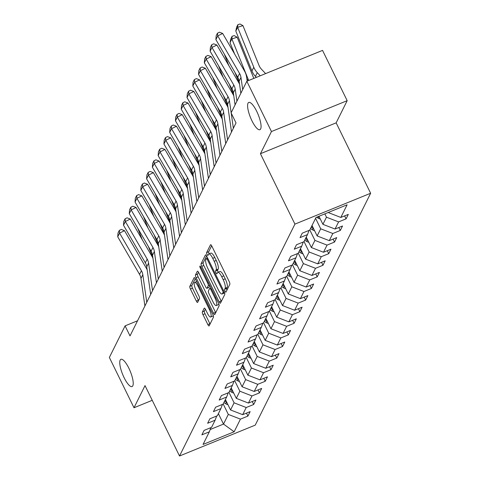 <?xml version="1.0" encoding="UTF-8"?>
<svg xmlns="http://www.w3.org/2000/svg" width="480" height="480" viewBox="0 0 480 480"><rect width="100%" height="100%" fill="white"/><g stroke="black" fill="none" stroke-linecap="round" stroke-linejoin="round"><path stroke-width="0.72" d="M225.042 291.204A1.584 0.444 -112.2 0 0 225.888 292.158A1.584 0.444 -112.2 0 0 225.972 292.074L229.83 284.322A2.256 0.63 -112.2 0 0 229.224 281.616L211.818 246.072A2.256 0.63 -112.2 0 0 210.6 244.71A2.256 0.63 -112.2 0 0 210.486 244.83L206.622 252.582A1.584 0.444 -112.2 0 0 207.048 254.478A1.584 0.444 -112.2 0 0 207.9 255.432A1.584 0.444 -112.2 0 0 207.978 255.348L208.476 254.346A7.23 2.016 -112.2 0 1 208.842 253.968A7.23 2.016 -112.2 0 1 212.736 258.33L214.188 261.288A7.23 2.016 -112.2 0 1 216.12 269.946L215.622 270.948A1.584 0.444 -112.2 0 0 216.042 272.844A1.584 0.444 -112.2 0 0 216.894 273.792A1.584 0.444 -112.2 0 0 216.972 273.714L217.476 272.706A7.23 2.016 -112.2 0 1 217.842 272.334A7.23 2.016 -112.2 0 1 221.73 276.69L223.182 279.654A7.23 2.016 -112.2 0 1 225.114 288.306L224.616 289.314A1.584 0.444 -112.2 0 0 225.042 291.204M211.65 245.76L208.668 251.748A1.584 0.444 -112.2 0 0 209.094 253.644A1.584 0.444 -112.2 0 0 209.19 253.83M208.842 253.968L210.894 253.134A7.23 2.016 -112.2 0 1 214.782 257.496L216.234 260.454A7.23 2.016 -112.2 0 1 218.166 269.112L217.668 270.114A1.584 0.444 -112.2 0 0 218.088 272.004A1.584 0.444 -112.2 0 0 218.184 272.196M128.856 368.184A14.73 4.11 -112.2 0 0 120.93 359.304A14.73 4.11 -112.2 0 0 124.122 377.7A14.73 4.11 -112.2 0 0 132.048 386.58A14.73 4.11 -112.2 0 0 128.856 368.184M256.704 111.312A14.73 4.11 -112.2 0 0 248.772 102.432A14.73 4.11 -112.2 0 0 251.964 120.834A14.73 4.11 -112.2 0 0 259.896 129.708A14.73 4.11 -112.2 0 0 256.704 111.312M202.356 311.898A2.256 0.63 -112.2 0 0 202.962 314.604L207.846 324.576A2.256 0.63 -112.2 0 0 209.064 325.938A2.256 0.63 -112.2 0 0 209.178 325.818L213.462 317.208A2.256 0.63 -112.2 0 0 212.862 314.502L195.45 278.958A2.256 0.63 -112.2 0 0 194.232 277.596A2.256 0.63 -112.2 0 0 194.118 277.716L189.828 286.326A2.256 0.63 -112.2 0 0 190.434 289.032L196.332 301.08A2.256 0.63 -112.2 0 0 197.55 302.436A2.256 0.63 -112.2 0 0 197.664 302.322L199.5 298.638A2.256 0.63 -112.2 0 0 198.894 295.932L195.972 289.956A6.042 1.686 -112.2 0 1 194.658 282.408A6.042 1.686 -112.2 0 1 197.916 286.05L209.376 309.45A6.042 1.686 -112.2 0 1 210.684 316.998A6.042 1.686 -112.2 0 1 207.432 313.356L205.524 309.456A2.256 0.63 -112.2 0 0 204.306 308.094A2.256 0.63 -112.2 0 0 204.192 308.214L202.356 311.898L204.402 311.064A2.256 0.63 -112.2 0 0 205.008 313.77L209.892 323.742A2.256 0.63 -112.2 0 0 210.054 324.054M145.026 385.59L133.998 407.754L109.362 357.462L125.088 325.86L130.02 335.916L236.022 122.922L231.096 112.866L246.828 81.258L271.464 131.55L260.436 153.714L294.924 224.118L179.52 456L145.026 385.59M219.144 301.872A2.256 0.63 -112.2 0 0 220.362 303.234A2.256 0.63 -112.2 0 0 220.476 303.114L224.76 294.504A2.256 0.63 -112.2 0 0 224.16 291.798L206.748 256.254A2.256 0.63 -112.2 0 0 205.53 254.892A2.256 0.63 -112.2 0 0 205.416 255.012L201.132 263.628A2.256 0.63 -112.2 0 0 201.732 266.328L219.144 301.872L221.19 301.038A2.256 0.63 -112.2 0 0 221.352 301.35M219.114 305.856L214.824 314.466A2.256 0.63 -112.2 0 1 214.71 314.586A2.256 0.63 -112.2 0 1 213.498 313.224L196.086 277.68A2.256 0.63 -112.2 0 1 195.48 274.974L197.316 271.29A2.256 0.63 -112.2 0 1 197.43 271.176A2.256 0.63 -112.2 0 1 198.648 272.532L205.704 286.95A2.256 0.63 -112.2 0 0 206.922 288.312A2.256 0.63 -112.2 0 0 207.036 288.192L208.254 285.75A2.256 0.63 -112.2 0 0 207.648 283.044L200.298 268.038A1.584 0.444 -112.2 0 1 199.956 266.064A1.584 0.444 -112.2 0 1 200.808 267.018L218.508 303.15A2.256 0.63 -112.2 0 1 219.114 305.856M294.924 224.118L370.638 193.254L255.234 425.13L179.52 456M246.456 413.118L247.914 416.082L250.134 411.624L242.664 414.666L246.216 407.526L253.686 404.484L255.906 400.02L248.436 403.068L251.988 395.928L259.458 392.88L261.678 388.416L254.214 391.464L257.766 384.324L265.236 381.282L267.456 376.818L259.986 379.86L263.538 372.726L271.008 369.678L273.228 365.214L265.758 368.262L269.31 361.122L276.78 358.074L279 353.616L271.536 356.658L275.088 349.518L282.558 346.476L284.778 342.012L277.308 345.06L280.86 337.92L288.33 334.872L290.55 330.414L283.08 333.456L286.632 326.316L294.102 323.274L296.322 318.81L288.858 321.858L292.41 314.718L299.88 311.67L302.1 307.206L294.63 310.254L298.182 303.114L305.652 300.072L307.872 295.608L300.402 298.65L303.954 291.51L311.424 288.468L313.644 284.004L306.18 287.052L309.732 279.912L317.202 276.864L319.422 272.406L311.952 275.448L315.504 268.308L322.974 265.266L325.194 260.802L317.724 263.85L321.276 256.71L328.746 253.662L330.966 249.204L323.502 252.246L327.054 245.106L334.524 242.064L336.744 237.6L329.274 240.642L332.826 233.508L340.296 230.46L342.516 225.996L335.046 229.044L338.598 221.904L346.068 218.862L348.288 214.398L340.824 217.44L347.112 204.798L316.008 217.482L309.72 230.124L302.25 233.166L300.03 237.63L307.494 234.582L309.06 230.388M247.914 416.082L240.444 419.13L234.15 431.772L203.046 444.45L209.34 431.808L201.87 434.856L204.09 430.392L211.56 427.35L215.112 420.21L207.642 423.252L209.862 418.794L217.332 415.746L220.884 408.606L213.414 411.654L215.64 407.19L223.104 404.142L226.662 397.008L219.192 400.05L221.412 395.586L228.882 392.544L232.434 385.404L224.964 388.446L227.184 383.988L234.654 380.94L238.206 373.8L230.736 376.848L232.962 372.384L240.426 369.342L243.984 362.202L236.514 365.244L238.734 360.786L246.204 357.738L249.756 350.598L242.286 353.646L244.506 349.182L251.976 346.14L255.528 339L248.058 342.042L250.284 337.578L257.748 334.536L261.306 327.396L253.836 330.444L256.056 325.98L263.526 322.932L267.078 315.798L259.608 318.84L261.828 314.376L269.298 311.334L272.85 304.194L265.38 307.236L267.606 302.778L275.07 299.73L278.628 292.59L271.158 295.638L273.378 291.174L280.848 288.132L284.4 280.992L276.93 284.034L279.15 279.576L286.62 276.528L290.172 269.388L282.708 272.436L284.928 267.972L292.398 264.93L295.95 257.79L288.48 260.832L290.7 256.368L298.17 253.326L301.722 246.186L294.252 249.234L296.472 244.77L303.942 241.722L307.494 234.582M228.966 392.364L234.09 402.816L230.538 409.956L225.414 399.504M230.538 409.956L242.664 414.666M234.09 402.816L246.216 407.526M215.112 420.21L216.678 416.016M234.744 380.766L239.862 391.218L236.31 398.358L231.192 387.906M236.31 398.358L248.436 403.068M239.862 391.218L251.988 395.928M220.884 408.606L222.45 404.412M240.516 369.162L245.634 379.614L242.082 386.754L236.964 376.302M242.082 386.754L254.214 391.464M245.634 379.614L257.766 384.324M226.662 397.008L228.222 392.814M246.288 357.564L251.412 368.016L247.86 375.156L242.736 364.704M247.86 375.156L259.986 379.86M251.412 368.016L263.538 372.726M232.434 385.404L234 381.21M252.066 345.96L257.184 356.412L253.632 363.552L248.514 353.1M253.632 363.552L265.758 368.262M257.184 356.412L269.31 361.122M238.206 373.8L239.772 369.606M257.838 334.362L262.962 344.808L259.404 351.948L254.286 341.496M259.404 351.948L271.536 356.658M262.962 344.808L275.088 349.518M243.984 362.202L245.544 358.008M263.61 322.758L268.734 333.21L265.182 340.35L260.058 329.898M265.182 340.35L277.308 345.06M268.734 333.21L280.86 337.92M249.756 350.598L251.322 346.404M269.388 311.154L274.506 321.606L270.954 328.746L265.836 318.294M270.954 328.746L283.08 333.456M274.506 321.606L286.632 326.316M255.528 339L257.094 334.806M275.16 299.556L280.284 310.008L276.726 317.148L271.608 306.696M276.726 317.148L288.858 321.858M280.284 310.008L292.41 314.718M261.306 327.396L262.866 323.202M280.932 287.952L286.056 298.404L282.504 305.544L277.38 295.092M282.504 305.544L294.63 310.254M286.056 298.404L298.182 303.114M267.078 315.798L268.644 311.598M286.71 276.354L291.828 286.806L288.276 293.94L283.158 283.494M288.276 293.94L300.402 298.65M291.828 286.806L303.954 291.51M272.85 304.194L274.416 300M292.482 264.75L297.606 275.202L294.048 282.342L288.93 271.89M294.048 282.342L306.18 287.052M297.606 275.202L309.732 279.912M278.628 292.59L280.188 288.396M298.26 253.146L303.378 263.598L299.826 270.738L294.702 260.286M299.826 270.738L311.952 275.448M303.378 263.598L315.504 268.308M284.4 280.992L285.966 276.798M304.032 241.548L309.15 252L305.598 259.14L300.48 248.688M305.598 259.14L317.724 263.85M309.15 252L321.276 256.71M290.172 269.388L291.738 265.194M309.804 229.944L314.928 240.396L311.37 247.536L306.252 237.084M311.37 247.536L323.502 252.246M314.928 240.396L327.054 245.106M295.95 257.79L297.51 253.596M315.582 218.346L320.7 228.798L317.148 235.938L312.024 225.486M317.148 235.938L329.274 240.642M320.7 228.798L332.826 233.508M301.722 246.186L303.288 241.992M324.846 213.876L326.472 217.194L322.92 224.334L318.972 216.27M322.92 224.334L335.046 229.044M326.472 217.194L338.598 221.904M328.956 212.202L328.692 212.73L328.524 212.382M328.692 212.73L340.824 217.44M260.436 153.714L336.15 122.844L347.178 100.68L271.464 131.55M347.178 100.68L322.542 50.394L246.828 81.258M133.998 407.754L152.238 400.32M336.15 122.844L370.638 193.254M137.55 320.778L125.088 325.86M218.382 413.634L223.506 424.086L228.312 414.42L223.194 403.968M210.192 429.516L223.506 424.086L234.15 431.772M228.312 414.42L240.444 419.13M209.34 431.808L210.9 427.614M344.616 215.892L346.068 218.862M338.844 227.496L340.296 230.46M333.072 239.1L334.524 242.064M327.294 250.698L328.746 253.662M321.522 262.302L322.974 265.266M315.75 273.9L317.202 276.864M309.972 285.504L311.424 288.468M304.2 297.102L305.652 300.072M298.428 308.706L299.88 311.67M292.65 320.31L294.102 323.274M286.878 331.908L288.33 334.872M281.106 343.512L282.558 346.476M275.328 355.11L276.78 358.074M269.556 366.714L271.008 369.678M263.784 378.312L265.236 381.282M258.006 389.916L259.458 392.88M252.234 401.52L253.686 404.484M226.956 290.088A1.584 0.444 -112.2 0 1 226.662 288.48L227.16 287.472A7.23 2.016 -112.2 0 0 225.228 278.82L223.182 279.654M217.842 272.334L219.888 271.5A7.23 2.016 -112.2 0 1 223.776 275.856L225.228 278.82M206.586 255.942L203.178 262.794A2.256 0.63 -112.2 0 0 203.778 265.494L221.19 301.038M223.008 292.542A1.584 0.444 -112.2 0 0 222.588 290.646L207.3 259.452A1.584 0.444 -112.2 0 0 206.454 258.498A1.584 0.444 -112.2 0 0 206.37 258.582L205.842 259.638A7.23 2.016 -112.2 0 0 207.774 268.29L218.226 289.62A7.23 2.016 -112.2 0 0 222.114 293.976A7.23 2.016 -112.2 0 0 222.48 293.598L223.008 292.542L224.268 292.026M222.114 293.976L224.16 293.142A7.23 2.016 -112.2 0 0 224.526 292.764L222.48 293.598M198.48 272.22L197.526 274.14A2.256 0.63 -112.2 0 0 198.132 276.846L215.544 312.39A2.256 0.63 -112.2 0 0 215.706 312.702M208.806 287.472A2.256 0.63 -112.2 0 0 208.968 287.478A2.256 0.63 -112.2 0 0 209.082 287.358L209.934 285.648M213.036 301.908A6.042 1.686 -112.2 0 0 216.288 305.55A6.042 1.686 -112.2 0 0 214.98 298.002L210.942 289.758A2.256 0.63 -112.2 0 0 209.724 288.396A2.256 0.63 -112.2 0 0 209.61 288.51L208.392 290.958A2.256 0.63 -112.2 0 0 208.998 293.664L213.036 301.908M216.288 305.55L218.334 304.716A6.042 1.686 -112.2 0 0 218.796 303.804M205.362 309.144L204.402 311.064M210.684 316.998L212.73 316.164A6.042 1.686 -112.2 0 0 213.192 315.282M196.728 281.568A6.042 1.686 -112.2 0 0 196.71 281.574L194.658 282.408M195.282 278.646L191.874 285.492A2.256 0.63 -112.2 0 0 192.48 288.198L198.384 300.24A2.256 0.63 -112.2 0 0 198.546 300.558M265.608 73.602L261.402 69.144A11.508 10.728 -153.5 0 1 259.068 65.526L242.934 25.614L237.654 27.33L253.788 67.242A17.262 16.098 26.5 0 0 257.286 72.672L260.232 75.792M235.806 31.05L236.58 27.288L237.876 24.684L237.654 27.33L235.806 31.05L251.934 70.962A17.262 16.098 26.5 0 0 255.438 76.392L256.362 77.37M237.876 24.684L239.988 24L242.934 25.614M240.846 93.27L239.124 81.192A11.508 10.728 26.5 0 0 237.72 77.19L215.886 39.606L217.74 35.886L217.47 33.18L219.438 32.202L222.666 33.444L244.5 71.028A17.262 16.098 -153.5 0 1 246.6 77.034L247.182 81.114M222.666 33.444L217.74 35.886L239.574 73.47A11.508 10.728 26.5 0 1 240.972 77.472L242.7 89.55M215.886 39.606L216.174 35.784L217.47 33.18M253.89 78.378A11.508 10.728 -153.5 0 1 253.29 77.124L237.162 37.218L231.882 38.934L248.01 78.846A17.262 16.098 26.5 0 0 248.772 80.466M320.322 219.03A6.096 5.688 -153.5 0 1 318.15 218.16L316.656 217.218M230.028 42.648L230.802 38.892L232.098 36.288L231.882 38.934L230.028 42.648L234.642 54.066M318.444 216.486L318.852 216.744A6.096 5.688 26.5 0 0 319.338 217.02M232.098 36.288L234.21 35.604L237.162 37.218M234.954 72.426L239.466 83.58M314.544 230.628A6.096 5.688 -153.5 0 1 312.372 229.758L310.488 228.57M224.322 54.12L228.87 65.664M312.756 226.968L311.634 226.266M311.19 227.16L313.08 228.348A6.096 5.688 26.5 0 0 313.566 228.624M235.074 104.874L233.346 92.796A11.508 10.728 26.5 0 0 231.948 88.794L210.114 51.204L211.962 47.484L211.692 44.784L213.666 43.806L216.888 45.042L238.722 82.632A17.262 16.098 -153.5 0 1 239.562 84.27M216.888 45.042L211.962 47.484L233.796 85.074A11.508 10.728 26.5 0 1 235.2 89.076L236.922 101.154M210.114 51.204L210.402 47.382L211.692 44.784M231.516 131.982L227.574 104.394A11.508 10.728 26.5 0 0 226.176 100.392L204.342 62.808L206.19 59.088L205.92 56.382L207.888 55.404L211.116 56.646L232.95 94.23A17.262 16.098 -153.5 0 1 233.79 95.874M211.116 56.646L206.19 59.088L228.024 96.672A11.508 10.728 26.5 0 1 229.422 100.674L231.15 112.758M233.364 128.262L231.198 113.07M204.342 62.808L204.624 58.986L205.92 56.382M229.182 84.03L233.688 95.184M308.772 242.232A6.096 5.688 -153.5 0 1 306.6 241.362L304.716 240.174M218.544 65.724L223.092 77.268M306.978 238.572L305.862 237.87M305.418 238.758L307.302 239.946A6.096 5.688 26.5 0 0 307.788 240.222M223.404 95.628L227.916 106.782M303 253.83A6.096 5.688 -153.5 0 1 300.828 252.96L298.938 251.778M212.772 77.322L217.32 88.866M301.206 250.176L300.09 249.468M299.646 250.362L301.53 251.55A6.096 5.688 26.5 0 0 302.016 251.826M217.632 107.232L222.144 118.386M297.222 265.434A6.096 5.688 -153.5 0 1 295.05 264.564L293.166 263.376M207 88.926L211.548 100.47M295.434 261.774L294.312 261.072M293.868 261.966L295.758 263.148A6.096 5.688 26.5 0 0 296.244 263.43M225.744 143.58L221.802 115.998A11.508 10.728 26.5 0 0 220.398 111.996L198.564 74.406L200.418 70.692L200.148 67.986L202.116 67.008L205.344 68.244L227.178 105.834A17.262 16.098 -153.5 0 1 228.012 107.472M205.344 68.244L200.418 70.692L222.252 108.276A11.508 10.728 26.5 0 1 223.65 112.278L227.592 139.866M198.564 74.406L198.852 70.59L200.148 67.986M219.966 155.184L216.024 127.596A11.508 10.728 26.5 0 0 214.626 123.594L192.792 86.01L194.64 82.29L194.37 79.584L196.344 78.606L199.566 79.848L221.4 117.432A17.262 16.098 -153.5 0 1 222.24 119.076M199.566 79.848L194.64 82.29L216.474 119.88A11.508 10.728 26.5 0 1 217.878 123.882L221.82 151.464M192.792 86.01L193.08 82.188L194.37 79.584M214.194 166.788L210.252 139.2A11.508 10.728 26.5 0 0 208.854 135.198L187.02 97.614L188.868 93.894L188.598 91.188L190.566 90.21L193.794 91.452L215.628 129.036A17.262 16.098 -153.5 0 1 216.468 130.68M193.794 91.452L188.868 93.894L210.702 131.478A11.508 10.728 26.5 0 1 212.1 135.48L216.042 163.068M187.02 97.614L187.302 93.792L188.598 91.188M208.422 178.386L204.48 150.798A11.508 10.728 26.5 0 0 203.076 146.802L181.242 109.212L183.096 105.492L182.826 102.786L184.794 101.814L188.022 103.05L209.85 140.64A17.262 16.098 -153.5 0 1 210.69 142.278M188.022 103.05L183.096 105.492L204.93 143.082A11.508 10.728 26.5 0 1 206.328 147.084L210.27 174.666M181.242 109.212L181.53 105.39L182.826 102.786M202.644 189.99L198.702 162.402A11.508 10.728 26.5 0 0 197.304 158.4L175.47 120.816L177.318 117.096L177.048 114.39L179.022 113.412L182.244 114.654L204.078 152.238A17.262 16.098 -153.5 0 1 204.918 153.882M182.244 114.654L177.318 117.096L199.152 154.68A11.508 10.728 26.5 0 1 200.556 158.682L204.498 186.27M175.47 120.816L175.752 116.994L177.048 114.39M196.872 201.588L192.93 174.006A11.508 10.728 26.5 0 0 191.532 170.004L169.698 132.414L171.546 128.7L171.276 125.994L173.244 125.016L176.472 126.252L198.306 163.842A17.262 16.098 -153.5 0 1 199.146 165.48M176.472 126.252L171.546 128.7L193.38 166.284A11.508 10.728 26.5 0 1 194.778 170.286L198.72 197.874M169.698 132.414L169.98 128.592L171.276 125.994M191.1 213.192L187.158 185.604A11.508 10.728 26.5 0 0 185.754 181.602L163.92 144.018L165.774 140.298L165.504 137.592L167.472 136.614L170.7 137.856L192.528 175.44A17.262 16.098 -153.5 0 1 193.368 177.084M170.7 137.856L165.774 140.298L187.608 177.888A11.508 10.728 26.5 0 1 189.006 181.884L192.948 209.472M163.92 144.018L164.208 140.196L165.504 137.592M185.322 224.79L181.38 197.208A11.508 10.728 26.5 0 0 179.982 193.206L158.148 155.616L159.996 151.902L159.726 149.196L161.7 148.218L164.922 149.46L186.756 187.044A17.262 16.098 -153.5 0 1 187.596 188.682M164.922 149.46L159.996 151.902L181.83 189.486A11.508 10.728 26.5 0 1 183.234 193.488L187.176 221.076M158.148 155.616L158.43 151.8L159.726 149.196M179.55 236.394L175.608 208.806A11.508 10.728 26.5 0 0 174.21 204.804L152.376 167.22L154.224 163.5L153.954 160.794L155.922 159.822L159.15 161.058L180.984 198.648A17.262 16.098 -153.5 0 1 181.824 200.286M159.15 161.058L154.224 163.5L176.058 201.09A11.508 10.728 26.5 0 1 177.456 205.092L181.398 232.674M152.376 167.22L152.658 163.398L153.954 160.794M173.772 247.998L169.836 220.41A11.508 10.728 26.5 0 0 168.432 216.408L146.598 178.824L148.452 175.104L148.182 172.398L150.15 171.42L153.372 172.662L175.206 210.246A17.262 16.098 -153.5 0 1 176.046 211.89M153.372 172.662L148.452 175.104L170.286 212.688A11.508 10.728 26.5 0 1 171.684 216.69L175.626 244.278M146.598 178.824L146.886 175.002L148.182 172.398M168 259.596L164.058 232.014A11.508 10.728 26.5 0 0 162.66 228.012L140.826 190.422L142.674 186.702L142.404 184.002L144.378 183.024L147.6 184.26L169.434 221.85A17.262 16.098 -153.5 0 1 170.274 223.488M147.6 184.26L142.674 186.702L164.508 224.292A11.508 10.728 26.5 0 1 165.912 228.294L169.854 255.876M140.826 190.422L141.108 186.6L142.404 184.002M162.228 271.2L158.286 243.612A11.508 10.728 26.5 0 0 156.888 239.61L135.054 202.026L136.902 198.306L136.632 195.6L138.6 194.622L141.828 195.864L163.662 233.448A17.262 16.098 -153.5 0 1 164.502 235.092M141.828 195.864L136.902 198.306L158.736 235.89A11.508 10.728 26.5 0 1 160.134 239.892L164.076 267.48M135.054 202.026L135.336 198.204L136.632 195.6M156.45 282.798L152.514 255.216A11.508 10.728 26.5 0 0 151.11 251.214L129.276 213.624L131.13 209.91L130.86 207.204L132.828 206.226L136.05 207.462L157.884 245.052A17.262 16.098 -153.5 0 1 158.724 246.69M136.05 207.462L131.13 209.91L152.964 247.494A11.508 10.728 26.5 0 1 154.362 251.496L158.304 279.084M129.276 213.624L129.564 209.808L130.86 207.204M150.678 294.402L146.736 266.814A11.508 10.728 26.5 0 0 145.338 262.812L123.504 225.228L125.352 221.508L125.082 218.802L127.056 217.824L130.278 219.066L152.112 256.65A17.262 16.098 -153.5 0 1 152.952 258.294M130.278 219.066L125.352 221.508L147.186 259.098A11.508 10.728 26.5 0 1 148.59 263.1L152.532 290.682M123.504 225.228L123.786 221.406L125.082 218.802M211.86 118.836L216.366 129.99M291.45 277.038A6.096 5.688 -153.5 0 1 289.278 276.162L287.394 274.98M201.222 100.524L205.77 112.068M289.656 273.378L288.54 272.67M288.096 273.564L289.98 274.752A6.096 5.688 26.5 0 0 290.466 275.028M206.082 130.434L210.594 141.588M285.678 288.636A6.096 5.688 -153.5 0 1 283.506 287.766L281.616 286.578M195.45 112.128L199.998 123.672M283.884 284.976L282.768 284.274M282.324 285.168L284.208 286.35A6.096 5.688 26.5 0 0 284.694 286.632M200.31 142.038L204.822 153.192M279.9 300.24A6.096 5.688 -153.5 0 1 277.728 299.37L275.844 298.182M189.678 123.732L194.226 135.276M278.112 296.58L276.99 295.878M276.546 296.766L278.436 297.954A6.096 5.688 26.5 0 0 278.922 298.23M194.538 153.636L199.044 164.79M274.128 311.838A6.096 5.688 -153.5 0 1 271.956 310.968L270.072 309.78M183.9 135.33L188.448 146.874M272.334 308.178L271.218 307.476M270.774 308.37L272.658 309.558A6.096 5.688 26.5 0 0 273.144 309.834M188.76 165.24L193.272 176.394M268.356 323.442A6.096 5.688 -153.5 0 1 266.184 322.572L264.294 321.384M178.128 146.934L182.676 158.478M266.562 319.782L265.446 319.08M265.002 319.974L266.886 321.156A6.096 5.688 26.5 0 0 267.372 321.432M182.988 176.838L187.5 187.998M262.578 335.04A6.096 5.688 -153.5 0 1 260.406 334.17L258.522 332.988M172.356 158.532L176.904 170.076M260.79 331.386L259.668 330.678M259.224 331.572L261.114 332.76A6.096 5.688 26.5 0 0 261.6 333.036M177.216 188.442L181.722 199.596M256.806 346.644A6.096 5.688 -153.5 0 1 254.634 345.774L252.75 344.586M166.578 170.136L171.126 181.68M255.012 342.984L253.896 342.282M253.452 343.176L255.336 344.358A6.096 5.688 26.5 0 0 255.822 344.64M171.438 200.046L175.95 211.2M251.034 358.248A6.096 5.688 -153.5 0 1 248.862 357.372L246.972 356.19M160.806 181.734L165.354 193.278M249.24 354.588L248.124 353.886M247.68 354.774L249.564 355.962A6.096 5.688 26.5 0 0 250.05 356.238M165.666 211.644L170.178 222.798M245.256 369.846A6.096 5.688 -153.5 0 1 243.084 368.976L241.2 367.788M155.034 193.338L159.582 204.882M243.468 366.186L242.346 365.484M241.902 366.378L243.792 367.566A6.096 5.688 26.5 0 0 244.278 367.842M159.894 223.248L164.4 234.402M239.484 381.45A6.096 5.688 -153.5 0 1 237.312 380.58L235.428 379.392M149.256 204.942L153.804 216.486M237.69 377.79L236.574 377.088M236.13 377.976L238.014 379.164A6.096 5.688 26.5 0 0 238.5 379.44M154.116 234.846L158.628 246M233.712 393.048A6.096 5.688 -153.5 0 1 231.54 392.178L229.65 390.996M143.484 216.54L148.032 228.084M231.918 389.394L230.802 388.686M230.358 389.58L232.242 390.768A6.096 5.688 26.5 0 0 232.728 391.044M148.344 246.45L152.85 257.604M227.934 404.652A6.096 5.688 -153.5 0 1 225.762 403.782L223.878 402.594M137.712 228.144L142.26 239.688M226.146 400.992L225.024 400.29M224.58 401.184L226.47 402.366A6.096 5.688 26.5 0 0 226.956 402.648M144.906 306.006L140.964 278.418A11.508 10.728 26.5 0 0 139.56 274.416L117.732 236.826L119.58 233.112L119.31 230.406L121.278 229.428L124.506 230.67L146.34 268.254A17.262 16.098 -153.5 0 1 147.18 269.892M124.506 230.67L119.58 233.112L141.414 270.696A11.508 10.728 26.5 0 1 142.812 274.698L146.754 302.286M117.732 236.826L118.014 233.01L119.31 230.406M227.16 287.472L225.114 288.306M223.776 275.856L221.73 276.69M217.668 270.114L215.622 270.948M218.166 269.112L216.12 269.946M216.234 260.454L214.188 261.288M214.782 257.496L212.736 258.33M208.668 251.748L206.622 252.582M226.662 288.48L224.616 289.314M203.778 265.494L201.732 266.328M203.178 262.794L201.132 263.628M223.428 290.304L222.588 290.646M208.146 259.11L207.3 259.452M207.63 258.066L206.568 258.498M215.544 312.39L213.498 313.224M198.132 276.846L196.086 277.68M197.526 274.14L195.48 274.974M209.082 287.358L207.036 288.192M209.694 285.162L208.254 285.75M208.494 282.702L207.648 283.044M201.138 267.696L200.298 268.038M215.82 297.66L214.98 298.002M211.782 289.416L210.942 289.758M210.216 309.108L209.376 309.45M198.756 285.708L197.916 286.05M198.384 300.24L196.332 301.08M192.48 288.198L190.434 289.032M191.874 285.492L189.828 286.326M209.892 323.742L207.846 324.576M205.008 313.77L202.962 314.604M253.788 67.242L251.934 70.962M257.286 72.672L255.438 76.392M239.124 81.192L240.972 77.472M237.72 77.19L239.574 73.47M318.15 218.16L318.852 216.744M248.01 78.846L247.116 80.646M312.372 229.758L313.08 228.348M233.346 92.796L235.2 89.076M231.948 88.794L233.796 85.074M227.574 104.394L229.422 100.674M226.176 100.392L228.024 96.672M306.6 241.362L307.302 239.946M300.828 252.96L301.53 251.55M295.05 264.564L295.758 263.148M221.802 115.998L223.65 112.278M220.398 111.996L222.252 108.276M216.024 127.596L217.878 123.882M214.626 123.594L216.474 119.88M210.252 139.2L212.1 135.48M208.854 135.198L210.702 131.478M204.48 150.798L206.328 147.084M203.076 146.802L204.93 143.082M198.702 162.402L200.556 158.682M197.304 158.4L199.152 154.68M192.93 174.006L194.778 170.286M191.532 170.004L193.38 166.284M187.158 185.604L189.006 181.884M185.754 181.602L187.608 177.888M181.38 197.208L183.234 193.488M179.982 193.206L181.83 189.486M175.608 208.806L177.456 205.092M174.21 204.804L176.058 201.09M169.836 220.41L171.684 216.69M168.432 216.408L170.286 212.688M164.058 232.014L165.912 228.294M162.66 228.012L164.508 224.292M158.286 243.612L160.134 239.892M156.888 239.61L158.736 235.89M152.514 255.216L154.362 251.496M151.11 251.214L152.964 247.494M146.736 266.814L148.59 263.1M145.338 262.812L147.186 259.098M289.278 276.162L289.98 274.752M283.506 287.766L284.208 286.35M277.728 299.37L278.436 297.954M271.956 310.968L272.658 309.558M266.184 322.572L266.886 321.156M260.406 334.17L261.114 332.76M254.634 345.774L255.336 344.358M248.862 357.372L249.564 355.962M243.084 368.976L243.792 367.566M237.312 380.58L238.014 379.164M231.54 392.178L232.242 390.768M225.762 403.782L226.47 402.366M140.964 278.418L142.812 274.698M139.56 274.416L141.414 270.696M207.612 258.024L206.454 258.498M208.968 287.478L206.922 288.312M211.02 287.868L209.724 288.396"/></g></svg>
